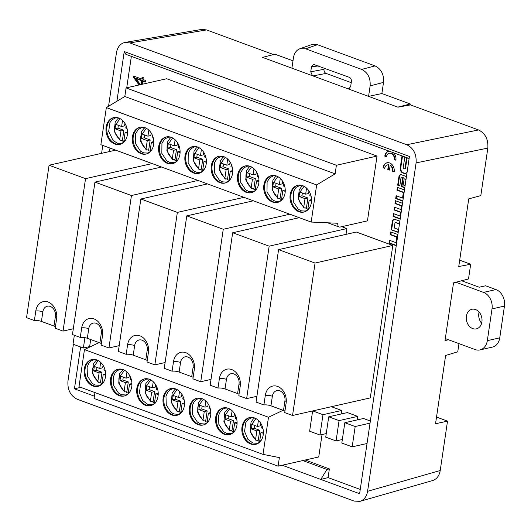 <?xml version="1.0" encoding="UTF-8"?>
<svg xmlns="http://www.w3.org/2000/svg" width="531" height="531" viewBox="0 0 531 531"><rect width="100%" height="100%" fill="white"/><g stroke="black" fill="none" stroke-linecap="round" stroke-linejoin="round"><path stroke-width="0.8" d="M131.363 56.352L126.723 87.781M88.465 346.856L88.332 347.739M305.206 460.019L329.366 468.906L328.078 477.601L360.25 489.436M402.007 155.875L400.228 167.902A4.129 3.186 -102.8 0 0 402.843 172.987L403.852 173.358A4.129 3.186 -102.8 0 0 405.339 173.471A4.129 3.186 -102.8 0 0 407.111 172.104M404.828 156.91L403.142 168.294L404.894 168.938L406.248 159.765A4.129 3.186 77.2 0 1 407.131 157.76M292.548 415.494L370.286 397.898L392.794 245.455L356.314 232.034L278.576 249.63L315.062 263.051L292.548 415.494L284.716 412.614L286.136 403.042A13.474 10.414 -102.8 0 0 274.341 385.871A13.474 10.414 -102.8 0 0 265.308 395.383L263.894 404.961A5.383 1.533 -171.6 0 1 270.943 405.817L283.508 410.436A5.383 1.533 -171.6 0 1 284.935 411.14M322.045 434.55L318.733 456.959L278.105 466.158L94.08 398.482L94.949 392.568M339.13 227.009A4.686 2.662 -69.8 0 0 340.092 227.056L367.452 220.863L377.023 156.074L166.707 78.734L126.079 87.927L336.395 165.274L335.127 173.849L124.812 96.503L106.339 107.594L100.863 144.711L311.179 222.051L337.849 223.266A4.686 2.662 -69.8 0 0 339.13 227.009L327.693 222.808M346.039 234.363L346.896 228.569L341.752 226.684M341.121 414.001L341.639 410.47L331.397 406.7M357.21 419.915L357.735 416.39L347.387 412.58L328.729 416.802L325.729 437.132L336.077 440.936L339.077 420.612L328.729 416.802M370.353 421.03L363.476 418.501L344.825 422.722L341.818 443.046L352.172 446.856L355.173 426.526L344.825 422.722M139.042 84.993L133.566 77.373L133.752 76.106L141.784 79.059L142.082 77.041L143.251 77.466L142.952 79.491L145.56 80.453L145.328 82.053L142.72 81.09L142.248 84.27M387.796 169.489L388.486 164.822A5.038 3.896 -102.8 0 0 387.517 164.882A5.038 3.896 -102.8 0 0 384.736 168.367L383.063 167.75A7.202 5.562 77.2 0 1 387.039 162.771A7.202 5.562 77.2 0 1 394.194 171.845L392.522 171.228A5.038 3.896 -102.8 0 0 390.152 165.433L389.462 170.106L387.796 169.489L389.502 169.874M396.245 245.7A2.907 2.243 77.2 0 1 396.007 245.627L389.123 243.098L389.542 240.291L395.953 242.654L396.776 237.072L390.365 234.709L390.776 231.908L397.892 234.523M402.823 201.136A2.907 2.243 77.2 0 1 402.591 201.063L395.708 198.534L396.119 195.727L402.531 198.083L403.361 192.501L396.949 190.144L397.361 187.337L404.476 189.959M406.441 176.617A2.907 2.243 -102.8 0 0 406.215 176.518L401.582 174.812A2.907 2.243 -102.8 0 0 400.533 174.739A2.907 2.243 -102.8 0 0 398.927 176.743L397.679 185.18L399.803 185.963L401.117 177.062L402.69 177.639L401.376 186.534L404.562 187.708A2.907 2.243 -102.8 0 0 404.795 187.782M400.182 219.018A2.907 2.243 77.2 0 1 399.949 218.951L393.066 216.416L393.478 213.615L399.889 215.971L400.434 212.314L394.022 209.957L394.433 207.15L400.845 209.506L401.383 205.855L394.971 203.492L395.389 200.691L402.505 203.307M398.257 232.08L391.101 229.77L392.343 221.334A2.907 2.243 -102.8 0 1 393.949 219.323A2.907 2.243 -102.8 0 1 394.998 219.403L399.863 221.195M399.445 223.996L395.051 222.383L394.228 227.965L398.622 229.578M391.101 229.77L398.21 232.386M393.498 152.749A7.202 5.562 77.2 0 1 395.907 160.236L394.241 159.619A5.038 3.896 -102.8 0 0 389.23 153.273A5.038 3.896 -102.8 0 0 386.449 156.758L384.783 156.141A7.202 5.562 77.2 0 1 388.752 151.162A7.202 5.562 77.2 0 1 389.044 151.109M80.612 346.995L74.433 388.845L80.725 387.338M74.433 388.845L94.418 396.192M478.517 129.942C485.294 133.321 488.401 139.374 487.836 148.096L416.092 162.891C416.649 154.169 413.549 148.116 406.773 144.737L478.517 129.942L410.45 104.912L397.945 107.176L291.904 68.18L293.451 57.706C294.26 53.107 296.424 50.106 299.955 48.713L305.664 48.819L361.664 69.415L375.059 65.897C381.218 68.97 384.039 74.466 383.521 82.385L370.127 85.903L368.58 96.376L381.875 93.529L383.521 82.385M459.687 260.197L470.685 264.239L458.751 266.535L468.74 198.886L480.82 195.594L487.836 148.096M73.384 344.334L67.955 381.105C67.397 389.834 70.497 395.88 77.274 399.266L354.15 501.085L359.945 501.357C364.093 499.956 366.642 496.604 367.591 491.301L440.226 470.512L447.52 421.116L435.539 423.745L445.622 355.465L457.749 351.834L458.963 343.63M291.904 68.18L262.36 57.315L264 56.996M409.122 158.49L125.88 54.335L124.241 51.553L116.9 101.255M282.167 465.236L320.797 479.44L328.078 477.601M302.789 460.569L326.943 469.45L320.797 479.44L359.62 493.717L409.428 156.426L124.241 51.553M109.99 148.069L109.472 151.554M406.773 144.737L129.896 42.918L125.05 42.427C120.398 43.496 117.53 46.92 116.455 52.702L108.543 106.273M102.762 145.408L101.594 153.34M416.092 162.891L367.591 491.301M273.584 54.58L206.519 29.915L129.896 42.918M201.674 29.431L206.519 29.915M447.52 421.116L436.522 417.074M440.226 470.512C439.276 475.822 436.721 479.174 432.573 480.575M326.943 469.45L329.366 468.906M448.476 339.774L445.011 340.577L453.534 282.857L468.508 278.967L470.685 264.239M370.127 85.903C370.638 77.977 367.817 72.481 361.664 69.415M312.434 75.727L310.741 71.811L311.491 66.747L313.549 64.404L349.292 77.307C350.832 78.07 351.535 79.444 351.409 81.429L350.659 86.487L348.887 88.783L348.051 88.83M311.73 44.597L317.432 44.704L375.059 65.897M262.513 57.375L275.005 54.222L292.986 60.839M310.741 71.811L323.996 69.296L324.175 68.068M351.23 82.657L326.12 73.424L312.951 75.92M323.996 69.296C323.87 71.273 324.574 72.654 326.12 73.424M381.875 93.529L410.277 103.97L410.131 104.965M410.277 103.97L397.792 107.123M377.023 156.074L336.395 165.274M126.079 87.927L124.812 96.503M106.339 107.594L316.655 184.934L335.127 173.849M167.398 163.362A13.726 10.607 -102.8 0 0 172.356 163.734A13.726 10.607 -102.8 0 0 179.67 147.996A13.726 10.607 -102.8 0 0 166.289 136.952A13.726 10.607 -102.8 0 0 158.557 149.543A13.726 10.607 -102.8 0 0 167.398 163.362M144.956 127.652A13.726 10.607 -102.8 0 0 140.005 127.281A13.726 10.607 -102.8 0 0 132.684 143.018A13.726 10.607 -102.8 0 0 146.065 154.063A13.726 10.607 -102.8 0 0 153.798 141.472A13.726 10.607 -102.8 0 0 144.956 127.652M316.655 184.934L311.179 222.051M114.822 144.027A13.726 10.607 -102.8 0 0 119.774 144.392A13.726 10.607 -102.8 0 0 127.088 128.661A13.726 10.607 -102.8 0 0 113.714 117.616A13.726 10.607 -102.8 0 0 105.974 130.201A13.726 10.607 -102.8 0 0 114.822 144.027M246.271 192.368A13.726 10.607 -102.8 0 0 251.223 192.733A13.726 10.607 -102.8 0 0 258.537 177.002A13.726 10.607 -102.8 0 0 245.163 165.951A13.726 10.607 -102.8 0 0 237.423 178.542A13.726 10.607 -102.8 0 0 246.271 192.368M223.823 156.652A13.726 10.607 -102.8 0 0 218.872 156.287A13.726 10.607 -102.8 0 0 211.557 172.017A13.726 10.607 -102.8 0 0 224.932 183.069A13.726 10.607 -102.8 0 0 232.671 170.478A13.726 10.607 -102.8 0 0 223.823 156.652M276.405 175.993A13.726 10.607 -102.8 0 0 271.447 175.622A13.726 10.607 -102.8 0 0 264.133 191.352A13.726 10.607 -102.8 0 0 277.514 202.404A13.726 10.607 -102.8 0 0 285.247 189.813A13.726 10.607 -102.8 0 0 276.405 175.993M298.847 211.703A13.726 10.607 -102.8 0 0 303.798 212.068A13.726 10.607 -102.8 0 0 311.12 196.337A13.726 10.607 -102.8 0 0 297.738 185.292A13.726 10.607 -102.8 0 0 290.006 197.877A13.726 10.607 -102.8 0 0 298.847 211.703M193.689 173.033A13.726 10.607 -102.8 0 0 198.64 173.398A13.726 10.607 -102.8 0 0 205.962 157.667A13.726 10.607 -102.8 0 0 192.58 146.616A13.726 10.607 -102.8 0 0 184.848 159.207A13.726 10.607 -102.8 0 0 193.689 173.033M177.653 160.096L176.471 160.11L177.042 161.238M176.471 160.11L177.699 151.82L180.082 152.696M179.631 147.844L178.356 147.372L178.708 145.003M172.9 159.718L172.336 158.59L173.557 150.293L176.458 149.642L175.004 159.526L172.608 159.645M173.557 150.293L167.61 148.109L168.267 143.662L174.214 145.852L175.117 139.759M125.07 140.761L123.896 140.775L124.46 141.903M123.896 140.775L125.117 132.484L127.506 133.361M127.055 128.509L125.774 128.037L126.126 125.668M120.318 140.383L119.754 139.255L120.982 130.958L123.882 130.301L122.422 140.191L120.033 140.31M120.982 130.958L115.028 128.774L115.685 124.327L121.639 126.517L122.535 120.424M151.362 150.426L150.187 150.446L150.751 151.574M150.187 150.446L151.408 142.149L153.798 143.025M153.346 138.173L152.065 137.702L152.417 135.339M146.609 150.047L146.045 148.919L147.266 140.629L150.173 139.972L148.713 149.855L146.317 149.974M147.266 140.629L141.319 138.438L141.976 133.991L147.923 136.182L148.826 130.095M177.699 151.82L180.095 151.275M176.458 149.642L170.511 147.452L170.922 144.638M167.61 148.109L170.511 147.452M174.214 145.852L177.115 145.195L177.487 142.673M125.117 132.484L127.513 131.94M123.882 130.301L117.928 128.117L118.347 125.303M115.028 128.774L117.928 128.117M121.639 126.517L124.539 125.86L124.911 123.338M151.408 142.149L153.804 141.611M150.173 139.972L144.22 137.781L144.638 134.974M141.319 138.438L144.22 137.781M147.923 136.182L150.831 135.524L151.202 133.002M176.67 161.105A13.726 10.607 77.2 0 1 174.068 159.612M124.095 141.77A13.726 10.607 77.2 0 1 121.486 140.277M150.386 151.435A13.726 10.607 77.2 0 1 147.777 149.941M166.707 136.865A13.726 10.607 -102.8 0 0 159.4 149.623A13.726 10.607 -102.8 0 0 168.227 163.176A13.726 10.607 -102.8 0 0 172.767 163.628M114.132 117.53A13.726 10.607 -102.8 0 0 106.817 130.287A13.726 10.607 -102.8 0 0 115.652 143.841A13.726 10.607 -102.8 0 0 120.185 144.293M140.423 127.201A13.726 10.607 -102.8 0 0 133.513 142.826A13.726 10.607 -102.8 0 0 146.476 153.957M203.937 169.761L202.762 169.781L203.327 170.909M202.762 169.781L203.99 161.484L206.373 162.367M205.922 157.508L204.647 157.037L204.993 154.674M199.191 169.382L198.621 168.254L199.848 159.964L202.749 159.307L201.289 169.19L198.899 169.309M199.848 159.964L193.895 157.773L194.552 153.326L200.506 155.517L201.402 149.43M203.99 161.484L206.386 160.946M202.749 159.307L196.802 157.116L197.213 154.309M193.895 157.773L196.802 157.116M200.506 155.517L203.406 154.86L203.778 152.337M202.961 170.77A13.726 10.607 77.2 0 1 200.36 169.276M192.999 146.536A13.726 10.607 -102.8 0 0 185.691 159.293A13.726 10.607 -102.8 0 0 194.519 172.84A13.726 10.607 -102.8 0 0 199.059 173.292M256.519 189.096L255.345 189.116L255.909 190.244M255.345 189.116L256.566 180.819L258.949 181.702M258.504 176.843L257.223 176.378L257.575 174.009M251.767 188.717L251.203 187.596L252.424 179.299L255.331 178.642L253.871 188.525L251.475 188.644M252.424 179.299L246.477 177.108L247.134 172.661L253.081 174.852L253.984 168.765M230.228 179.432L229.053 179.445L229.618 180.573M229.053 179.445L230.275 171.155L232.664 172.031M232.213 167.179L230.932 166.707L231.284 164.338M225.476 179.053L224.912 177.925L226.14 169.635L229.04 168.977L227.58 178.861L225.184 178.98M226.14 169.635L220.186 167.444L220.843 162.997L226.797 165.187L227.693 159.094M256.566 180.819L258.962 180.281M255.331 178.642L249.378 176.451L249.796 173.644M246.477 177.108L249.378 176.451M253.081 174.852L255.988 174.195L256.36 171.672M230.275 171.155L232.671 170.61M229.04 168.977L223.086 166.787L223.505 163.973M220.186 167.444L223.086 166.787M226.797 165.187L229.697 164.53L230.069 162.008M255.544 190.105A13.726 10.607 77.2 0 1 252.935 188.611M229.253 180.44A13.726 10.607 77.2 0 1 226.644 178.947M245.574 165.871A13.726 10.607 -102.8 0 0 238.266 178.628A13.726 10.607 -102.8 0 0 247.101 192.176A13.726 10.607 -102.8 0 0 251.634 192.627M219.29 156.2A13.726 10.607 -102.8 0 0 212.387 171.832A13.726 10.607 -102.8 0 0 225.343 182.963M309.095 208.431L307.92 208.451L308.484 209.579M307.92 208.451L309.148 200.16L311.531 201.037M311.08 196.178L309.805 195.713L310.15 193.344M304.349 208.052L303.778 206.931L305.006 198.634L307.907 197.977L306.447 207.86L304.057 207.979M305.006 198.634L299.053 196.443L299.71 192.003L305.664 194.187L306.56 188.1M282.804 198.767L281.629 198.78L282.2 199.908M281.629 198.78L282.857 190.49L285.24 191.366M284.789 186.514L283.514 186.042L283.866 183.673M278.058 198.388L277.494 197.26L278.715 188.97L281.616 188.313L280.156 198.196L277.766 198.315M278.715 188.97L272.768 186.779L273.419 182.332L279.372 184.522L280.275 178.429M309.148 200.16L311.544 199.616M307.907 197.977L301.96 195.786L302.371 192.979M299.053 196.443L301.96 195.786M305.664 194.187L308.564 193.53L308.936 191.007M282.857 190.49L285.253 189.945M281.616 188.313L275.669 186.122L276.08 183.308M272.768 186.779L275.669 186.122M279.372 184.522L282.273 183.865L282.645 181.343M308.119 209.44A13.726 10.607 77.2 0 1 305.517 207.946M281.828 199.775A13.726 10.607 77.2 0 1 279.226 198.282M298.156 185.206A13.726 10.607 -102.8 0 0 290.849 197.963A13.726 10.607 -102.8 0 0 299.676 211.511A13.726 10.607 -102.8 0 0 304.21 211.962M271.865 175.535A13.726 10.607 -102.8 0 0 264.962 191.167A13.726 10.607 -102.8 0 0 277.925 202.298M278.105 466.158L279.372 457.583L263.011 454.377L268.494 417.26L84.469 349.584L99.071 342.614M84.469 349.584L78.986 386.701L263.011 454.377M96.795 359.938A13.726 10.607 -102.8 0 0 91.843 359.567A13.726 10.607 -102.8 0 0 84.529 375.298A13.726 10.607 -102.8 0 0 97.903 386.349A13.726 10.607 -102.8 0 0 105.642 373.758A13.726 10.607 -102.8 0 0 96.795 359.938M119.243 395.648A13.726 10.607 -102.8 0 0 124.194 396.013A13.726 10.607 -102.8 0 0 131.509 380.282A13.726 10.607 -102.8 0 0 118.134 369.237A13.726 10.607 -102.8 0 0 110.395 381.822A13.726 10.607 -102.8 0 0 119.243 395.648M149.377 379.273A13.726 10.607 -102.8 0 0 144.425 378.902A13.726 10.607 -102.8 0 0 137.104 394.633A13.726 10.607 -102.8 0 0 150.485 405.684A13.726 10.607 -102.8 0 0 158.218 393.093A13.726 10.607 -102.8 0 0 149.377 379.273M201.953 398.608A13.726 10.607 -102.8 0 0 197.001 398.237A13.726 10.607 -102.8 0 0 189.686 413.968A13.726 10.607 -102.8 0 0 203.061 425.019A13.726 10.607 -102.8 0 0 210.8 412.428A13.726 10.607 -102.8 0 0 201.953 398.608M224.401 434.318A13.726 10.607 -102.8 0 0 229.352 434.683A13.726 10.607 -102.8 0 0 236.667 418.952A13.726 10.607 -102.8 0 0 223.292 407.908A13.726 10.607 -102.8 0 0 215.553 420.492A13.726 10.607 -102.8 0 0 224.401 434.318M254.535 417.943A13.726 10.607 -102.8 0 0 249.577 417.572A13.726 10.607 -102.8 0 0 242.262 433.303A13.726 10.607 -102.8 0 0 255.643 444.354A13.726 10.607 -102.8 0 0 263.376 431.763A13.726 10.607 -102.8 0 0 254.535 417.943M171.818 414.983A13.726 10.607 -102.8 0 0 176.777 415.348A13.726 10.607 -102.8 0 0 184.091 399.617A13.726 10.607 -102.8 0 0 170.71 388.573A13.726 10.607 -102.8 0 0 162.977 401.157A13.726 10.607 -102.8 0 0 171.818 414.983M283.096 410.284L268.494 417.26M100.664 362.374L99.768 368.474L94.332 366.476L93.675 370.923L99.111 372.921L102.012 372.264L100.551 382.141L98.162 382.26M98.454 382.333L97.883 381.205C93.934 378.039 92.202 373.711 92.699 368.215L98.189 360.569M99.111 372.921L97.883 381.205M105.636 375.324L103.246 374.448L102.025 382.725L102.589 383.853M104.255 367.618L103.903 370.001L105.191 370.472M153.247 381.716L152.344 387.809L146.908 385.811L146.251 390.258L151.687 392.256L154.587 391.599L153.134 401.476L150.738 401.595M151.03 401.668L150.465 400.54C146.51 397.374 144.784 393.046 145.275 387.55L150.771 379.904M151.687 392.256L150.465 400.54M158.211 394.659L155.829 393.783L154.607 402.067L155.171 403.188M156.837 386.953L156.486 389.336L157.767 389.807M126.955 372.045L126.053 378.145L120.623 376.147L119.966 380.594L125.396 382.592L128.303 381.935L126.843 391.812L124.446 391.924M124.739 391.997L124.174 390.876C120.225 387.71 118.493 383.375 118.984 377.886L124.48 370.24M125.396 382.592L124.174 390.876M131.927 384.988L129.537 384.112L128.316 392.396L128.88 393.524M130.546 377.289L130.195 379.665L131.476 380.136M102.012 372.264L96.576 370.266L96.994 367.459M93.675 370.923L96.576 370.266M99.768 368.474L102.669 367.817L103.041 365.288M103.246 374.448L105.649 373.904M154.587 391.599L149.158 389.601L149.569 386.794M146.251 390.258L149.158 389.601M152.344 387.809L155.244 387.152L155.623 384.623M155.829 393.783L158.225 393.239M128.303 381.935L122.867 379.937L123.278 377.123M119.966 380.594L122.867 379.937M126.053 378.145L128.96 377.488L129.332 374.952M129.537 384.112L131.934 383.568M102.224 383.721A13.726 10.607 77.2 0 1 99.616 382.227M154.806 403.056A13.726 10.607 77.2 0 1 152.198 401.562M128.515 393.385A13.726 10.607 77.2 0 1 125.907 391.891M92.261 359.48A13.726 10.607 -102.8 0 0 84.953 372.238A13.726 10.607 -102.8 0 0 93.781 385.791A13.726 10.607 -102.8 0 0 98.315 386.243M144.837 378.822A13.726 10.607 -102.8 0 0 137.529 391.573A13.726 10.607 -102.8 0 0 146.357 405.126A13.726 10.607 -102.8 0 0 150.897 405.578M118.552 369.151A13.726 10.607 -102.8 0 0 111.238 381.908A13.726 10.607 -102.8 0 0 120.072 395.456A13.726 10.607 -102.8 0 0 124.606 395.907M205.822 401.051L204.926 407.144L199.49 405.146L198.833 409.593L204.269 411.591L207.17 410.934L205.709 420.811L203.32 420.93M203.605 421.003L203.041 419.875C199.092 416.709 197.359 412.381 197.857 406.885L203.346 399.239M204.269 411.591L203.041 419.875M210.794 413.994L208.404 413.118L207.183 421.402L207.747 422.523M209.413 406.295L209.061 408.671L210.342 409.142M258.405 420.386L257.502 426.479L252.066 424.481L251.409 428.929L256.845 430.926L259.745 430.269L258.292 440.146L255.896 440.265M256.188 440.338L255.623 439.21C251.667 436.044 249.942 431.716 250.433 426.22L255.929 418.574M256.845 430.926L255.623 439.21M263.369 433.329L260.986 432.453L259.765 440.737L260.329 441.858M261.995 425.63L261.644 428.006L262.925 428.477M232.113 410.715L231.211 416.815L225.781 414.817L225.124 419.264L230.554 421.262L233.461 420.605L232.001 430.482L229.604 430.601M229.896 430.674L229.332 429.546C225.383 426.38 223.651 422.045 224.142 416.556L229.638 408.91M230.554 421.262L229.332 429.546M237.085 423.658L234.695 422.782L233.474 431.066L234.038 432.194M235.704 415.959L235.352 418.335L236.634 418.806M207.17 410.934L201.734 408.936L202.152 406.129M198.833 409.593L201.734 408.936M204.926 407.144L207.827 406.487L208.198 403.958M208.404 413.118L210.807 412.574M259.745 430.269L254.316 428.271L254.727 425.464M251.409 428.929L254.316 428.271M257.502 426.479L260.402 425.822L260.781 423.293M260.986 432.453L263.383 431.909M233.461 420.605L228.025 418.607L228.436 415.793M225.124 419.264L228.025 418.607M231.211 416.815L234.111 416.158L234.49 413.622M234.695 422.782L237.091 422.238M207.382 422.391A13.726 10.607 77.2 0 1 204.774 420.897M259.964 441.726A13.726 10.607 77.2 0 1 257.356 440.232M233.673 432.055A13.726 10.607 77.2 0 1 231.065 430.561M197.419 398.157A13.726 10.607 -102.8 0 0 190.111 410.908A13.726 10.607 -102.8 0 0 198.939 424.461A13.726 10.607 -102.8 0 0 203.473 424.913M249.995 417.492A13.726 10.607 -102.8 0 0 242.687 430.249A13.726 10.607 -102.8 0 0 251.515 443.797A13.726 10.607 -102.8 0 0 256.055 444.248M223.71 407.821A13.726 10.607 -102.8 0 0 216.396 420.579A13.726 10.607 -102.8 0 0 225.23 434.132A13.726 10.607 -102.8 0 0 229.764 434.584M179.531 391.38L178.635 397.48L173.199 395.482L172.542 399.929L177.978 401.927L180.879 401.27L179.418 411.147L177.029 411.266M177.321 411.333L176.757 410.211C172.801 407.045 171.075 402.71 171.566 397.221L177.055 389.575M177.978 401.927L176.757 410.211M184.503 404.323L182.12 403.447L180.892 411.731L181.456 412.859M183.122 396.624L182.777 399L184.058 399.471M180.879 401.27L175.442 399.272L175.861 396.458M172.542 399.929L175.442 399.272M178.635 397.48L181.536 396.823L181.907 394.287M182.12 403.447L184.516 402.903M181.091 412.72A13.726 10.607 77.2 0 1 178.489 411.226M171.128 388.486A13.726 10.607 -102.8 0 0 163.82 401.244A13.726 10.607 -102.8 0 0 172.648 414.791A13.726 10.607 -102.8 0 0 177.188 415.249M34.382 320.558L26.55 317.677L49.064 165.227L85.544 178.648L63.036 331.092L55.204 328.211L56.618 318.64A13.474 10.414 -102.8 0 0 44.823 301.469A13.474 10.414 -102.8 0 0 35.796 310.98L34.382 320.558A5.383 1.533 -171.6 0 1 41.425 321.414L53.989 326.034A5.383 1.533 -171.6 0 1 55.423 326.738M152.145 163.568L85.544 178.648M115.665 150.154L49.064 165.227M73.305 328.769L63.036 331.092M80.281 337.437L72.455 334.557L94.963 182.106L131.449 195.527L108.935 347.971L101.109 345.09L102.523 335.519A13.474 10.414 -102.8 0 0 90.728 318.348A13.474 10.414 -102.8 0 0 81.694 327.859L80.281 337.437A5.383 1.533 -171.6 0 1 87.33 338.293L99.894 342.913A5.383 1.533 -171.6 0 1 101.321 343.623M198.05 180.454L131.449 195.527M161.563 167.033L94.963 182.106M119.209 345.648L108.935 347.971M126.186 354.316L118.353 351.436L140.868 198.992L177.354 212.407L154.84 364.857L147.007 361.976L148.421 352.398A13.474 10.414 -102.8 0 0 136.633 335.234A13.474 10.414 -102.8 0 0 127.599 344.738L126.186 354.316A5.383 1.533 -171.6 0 1 133.228 355.173L145.799 359.799A5.383 1.533 -171.6 0 1 147.226 360.503M243.955 197.333L177.354 212.407M207.468 183.912L140.868 198.992M165.114 362.527L154.84 364.857M172.09 371.196L164.258 368.315L186.773 215.871L223.252 229.286L200.745 381.736L192.912 378.855L194.326 369.277A13.474 10.414 -102.8 0 0 182.531 352.113A13.474 10.414 -102.8 0 0 173.504 361.624L172.09 371.196A5.383 1.533 -171.6 0 1 179.133 372.052L191.704 376.678A5.383 1.533 -171.6 0 1 193.131 377.382M289.86 214.212L223.252 229.286M253.373 200.798L186.773 215.871M211.019 379.406L200.745 381.736M217.995 388.075L210.163 385.201L232.671 232.751L269.157 246.165L246.643 398.615L238.817 395.734L240.231 386.156A13.474 10.414 -102.8 0 0 228.436 368.992A13.474 10.414 -102.8 0 0 219.409 378.503L217.995 388.075A5.383 1.533 -171.6 0 1 225.038 388.938L237.603 393.557A5.383 1.533 -171.6 0 1 239.036 394.261M346.896 228.569L269.157 246.165M299.278 217.677L232.671 232.751M256.918 396.292L246.643 398.615M263.894 404.961L256.061 402.08L278.576 249.63M392.794 245.455L315.062 263.051M74.347 335.253L73.026 344.201L83.374 348.011L84.907 337.65M89.639 346.59L83.374 348.011M90.688 339.528L89.56 347.155M312.62 410.954L309.633 431.212L319.981 435.015L322.981 414.691L312.739 410.928M326.246 433.601L319.981 435.015M341.639 410.47L322.981 414.691M342.342 439.515L336.077 440.936M357.735 416.39L339.077 420.612M367.034 443.491L352.172 446.856M370.034 423.167L355.173 426.526M142.72 81.09L143.549 80.904L145.394 81.582M141.784 79.059L142.613 78.873L142.846 77.32M133.566 77.373L134.396 77.187L139.872 84.807M134.516 76.391L134.396 77.187M140.974 84.555L141.551 80.666L136.128 78.668L140.37 84.694M136.128 78.668L136.958 78.482L142.381 80.473L141.804 84.369M141.551 80.666L142.381 80.473M405.611 173.391A4.129 3.186 77.2 0 1 404.396 173.232L403.387 172.86A4.129 3.186 77.2 0 1 400.779 167.776L402.505 156.061M404.894 168.938L405.438 168.812L406.792 159.639A4.129 3.186 77.2 0 1 407.476 157.886M406.016 179.505L404.144 178.847L406.082 179.066M405.113 185.624L405.963 179.518M404.144 178.847L403.241 184.967L405.053 185.638M399.85 185.651L398.23 185.053L399.471 176.624A2.907 2.243 77.2 0 1 400.812 174.699M398.23 185.053L397.679 185.18M404.841 187.483L401.921 186.414L403.235 177.513L401.117 177.062M403.235 177.513L402.69 177.639M401.921 186.414L401.376 186.534M396.624 195.912L396.252 198.408L402.87 200.837M396.252 198.408L395.708 198.534M397.865 187.523L397.493 190.018L403.905 192.381L403.082 197.963L402.531 198.083M403.905 192.381L403.361 192.501M397.493 190.018L396.949 190.144M395.887 200.877L395.522 203.373L401.934 205.729L401.39 209.387L400.845 209.506M394.938 207.336L394.566 209.831L400.978 212.188L400.44 215.845L399.889 215.971M393.982 213.794L393.61 216.296L400.228 218.726M395.522 203.373L394.971 203.492M401.934 205.729L401.383 205.855M394.566 209.831L394.022 209.957M400.978 212.188L400.434 212.314M393.61 216.296L393.066 216.416M390.039 240.477L389.674 242.972L396.285 245.408M389.674 242.972L389.123 243.098M391.281 232.087L390.909 234.589L397.327 236.945L396.498 242.528L395.953 242.654M397.327 236.945L396.776 237.072M390.909 234.589L390.365 234.709M391.646 229.644L392.894 221.208A2.907 2.243 77.2 0 1 394.228 219.29M399.491 223.69L395.051 222.383M387.723 164.842A5.038 3.896 77.2 0 1 387.929 164.789A5.038 3.896 77.2 0 1 388.898 164.729L388.486 164.822M387.252 162.732A7.202 5.562 -102.8 0 0 383.482 167.657L384.776 168.135M383.482 167.657L383.063 167.75M390.152 165.433L390.57 165.34A5.038 3.896 77.2 0 1 392.94 171.135L394.228 171.606M392.94 171.135L392.522 171.228M388.898 164.729L388.207 169.396M388.964 151.123A7.202 5.562 -102.8 0 0 385.194 156.048L386.488 156.526M385.194 156.048L384.783 156.141M389.442 153.233A5.038 3.896 77.2 0 1 389.648 153.18A5.038 3.896 77.2 0 1 394.652 159.526L395.94 159.997M394.652 159.526L394.241 159.619M487.325 340.663L492.011 308.903L504.45 306.088L499.757 337.849L487.325 340.663A13.394 10.348 77.2 0 1 479.931 349.922A13.394 10.348 77.2 0 1 475.099 349.564L445.303 338.605M479.931 349.922L492.37 347.108A13.394 10.348 -102.8 0 0 499.757 337.849M461.612 280.76L479.201 287.225L485.626 285.771L495.974 289.581L483.535 292.395A13.394 10.348 77.2 0 1 492.011 308.903M504.45 306.088A13.394 10.348 -102.8 0 0 495.974 289.581M481.624 323.253A10.043 7.759 77.2 0 1 479.095 312.082M483.535 292.395L455.917 282.24M481.902 321.932A10.043 7.759 77.2 0 1 476.36 328.875A10.043 7.759 77.2 0 1 466.57 320.79A10.043 7.759 77.2 0 1 471.926 309.274A10.043 7.759 77.2 0 1 481.902 321.932M317.432 44.704L305.664 48.819M318.408 65.95L311.491 66.747M347.679 88.69L349.982 88.073M172.336 158.59C168.38 155.424 166.654 151.096 167.146 145.6L172.635 137.954M119.754 139.255C115.804 136.089 114.072 131.754 114.57 126.265L120.059 118.619M146.045 148.919C142.096 145.753 140.363 141.425 140.854 135.929L146.35 128.283M198.621 168.254C194.671 165.088 192.945 160.76 193.437 155.264L198.926 147.618M251.203 187.596C247.254 184.423 245.521 180.095 246.012 174.599L251.508 166.953M224.912 177.925C220.962 174.759 219.23 170.431 219.728 164.935L225.217 157.289M303.778 206.931C299.829 203.765 298.103 199.43 298.595 193.934L304.084 186.288M277.494 197.26C273.538 194.094 271.812 189.766 272.303 184.27L277.793 176.624M103.2 382.712L102.025 382.725M155.782 402.047L154.607 402.067M129.491 392.376L128.316 392.396M208.358 421.382L207.183 421.402M260.94 440.717L259.765 440.737M234.649 431.046L233.474 431.066M182.067 411.711L180.892 411.731M56.771 317.12A5.383 1.533 8.4 0 0 55.403 316.456A8.131 6.286 -102.8 0 0 50.259 306.433A8.131 6.286 -102.8 0 0 42.838 311.836L41.425 321.414M35.796 310.98A5.383 1.533 -171.6 0 1 42.838 311.836M53.989 326.034L55.403 316.456M102.669 333.999A5.383 1.533 8.4 0 0 101.308 333.342A8.131 6.286 -102.8 0 0 96.164 323.319A8.131 6.286 -102.8 0 0 88.743 328.716L87.33 338.293M81.694 327.859A5.383 1.533 -171.6 0 1 88.743 328.716M99.894 342.913L101.308 333.342M148.574 350.878A5.383 1.533 8.4 0 0 147.213 350.221A8.131 6.286 -102.8 0 0 142.069 340.198A8.131 6.286 -102.8 0 0 134.642 345.601L133.228 355.173M127.599 344.738A5.383 1.533 -171.6 0 1 134.642 345.601M145.799 359.799L147.213 350.221M194.479 367.757A5.383 1.533 8.4 0 0 193.118 367.1A8.131 6.286 -102.8 0 0 187.967 357.078A8.131 6.286 -102.8 0 0 180.547 362.481L179.133 372.052M173.504 361.624A5.383 1.533 -171.6 0 1 180.547 362.481M191.704 376.678L193.118 367.1M240.377 384.636A5.383 1.533 8.4 0 0 239.016 383.979A8.131 6.286 -102.8 0 0 233.872 373.957A8.131 6.286 -102.8 0 0 226.452 379.36L225.038 388.938M219.409 378.503A5.383 1.533 -171.6 0 1 226.452 379.36M237.603 393.557L239.016 383.979M286.282 401.522A5.383 1.533 8.4 0 0 284.921 400.859A8.131 6.286 -102.8 0 0 279.777 390.836A8.131 6.286 -102.8 0 0 272.357 396.239L270.943 405.817M265.308 395.383A5.383 1.533 -171.6 0 1 272.357 396.239M283.508 410.436L284.921 400.859M400.779 167.776L400.228 167.902M403.387 172.86L402.843 172.987M404.396 173.232L403.852 173.358M406.792 159.639L406.248 159.765M399.471 176.624L398.927 176.743M392.894 221.208L392.343 221.334M432.659 480.548L360.025 501.33M125.13 42.414L201.753 29.417M299.803 48.766L311.578 44.65M171.314 137.343L169.973 138.399L167.75 141.518L166.873 150.844L172.575 159.619M118.738 118.008L117.397 119.063L115.174 122.183L114.298 131.509L119.993 140.284M145.023 127.679L143.682 128.734L141.465 131.854L140.582 141.173L146.284 149.954M170.597 137.104L168.095 137.23L164.61 139.109L161.942 143.264L161.842 153.366L166.794 160.853L170.033 162.546L173.869 162.705L176.173 161.736M123.59 142.401L121.274 143.37L117.451 143.211L113.11 140.549L108.682 131.442L109.95 122.581L112.041 119.767L115.532 117.889L118.015 117.769M144.306 127.44L141.804 127.559L138.319 129.438L135.651 133.6L135.558 143.695L140.503 151.182L143.742 152.882L147.578 153.034L149.881 152.072M197.605 147.014L196.264 148.069L194.041 151.189L193.165 160.508L198.859 169.289M196.888 146.775L194.386 146.895L190.901 148.773L188.233 152.935L188.133 163.03L193.085 170.517L196.317 172.217L200.154 172.369L202.464 171.407M250.181 166.349L248.84 167.404L246.623 170.524L245.74 179.843L251.442 188.624M223.896 156.678L222.555 157.734L220.332 160.853L219.456 170.179L225.151 178.954M249.464 166.11L246.961 166.23L243.477 168.108L240.808 172.27L240.709 182.365L245.661 189.852L248.9 191.552L252.736 191.704L255.039 190.742M223.173 156.439L220.67 156.565L217.192 158.444L214.524 162.599L214.424 172.701L219.369 180.188L222.608 181.881L226.445 182.04L228.748 181.071M302.763 185.684L301.422 186.739L299.199 189.859L298.322 199.178L304.017 207.96M276.472 176.013L275.131 177.069L272.907 180.188L272.031 189.514L277.733 198.289M302.046 185.445L299.544 185.565L296.059 187.443L293.391 191.605L293.291 201.707L298.243 209.187L301.475 210.887L305.312 211.039L307.622 210.077M275.755 175.774L273.253 175.9L269.768 177.779L267.1 181.934L267 192.036L271.952 199.523L275.191 201.216L279.021 201.375L281.33 200.406M96.868 359.958L95.527 361.014L93.303 364.133L92.427 373.459L98.122 382.234M149.443 379.293L145.879 383.475L145.003 392.794L150.704 401.569M123.152 369.629L119.594 373.804L118.718 383.123L124.413 391.905M96.144 359.719L93.648 359.845L91.365 360.795L88.936 363.118L87.117 367.094L87.389 375.968L92.148 383.316L95.049 384.988L99.416 385.32L101.72 384.351M154.302 403.686L151.979 404.655L147.625 404.323L142.72 400.606L139.394 392.734L140.655 383.873L142.746 381.052L146.244 379.174L148.726 379.054M122.435 369.39L119.94 369.51L117.65 370.465L115.227 372.789L113.408 376.764L113.68 385.632L118.44 392.98L121.334 394.652L125.708 394.984L128.011 394.022M202.026 398.635L200.685 399.69L198.461 402.81L197.585 412.129L203.28 420.91M254.601 417.97L253.26 419.025L251.037 422.145L250.161 431.464L255.862 440.245M228.31 408.299L224.752 412.474L223.876 421.793L229.571 430.575M201.302 398.396L198.806 398.515L196.523 399.465L194.094 401.788L192.275 405.764L192.547 414.638L197.306 421.986L200.207 423.658L204.574 423.99L206.878 423.028M259.46 442.363L257.137 443.332L252.783 442.993L247.877 439.276L244.552 431.404L245.813 422.543L247.904 419.722L251.402 417.844L253.884 417.731M227.593 408.06L225.098 408.18L222.808 409.135L220.385 411.459L218.566 415.434L218.838 424.309L223.597 431.65L226.491 433.323L230.866 433.654L233.169 432.692M175.734 388.964L174.394 390.019L172.17 393.139L171.294 402.458L176.996 411.24M175.018 388.725L172.515 388.845L170.232 389.8L167.803 392.124L165.984 396.099L166.256 404.974L171.022 412.315L173.916 413.988L178.29 414.319L180.593 413.357M387.517 164.882L387.929 164.789M389.23 153.273L389.648 153.18"/></g></svg>
